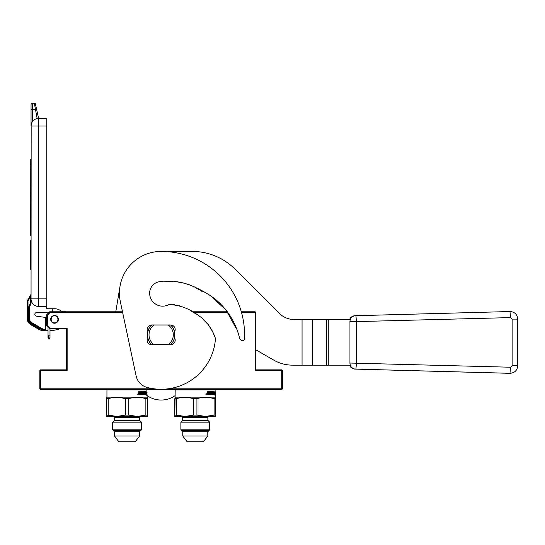 <?xml version="1.0" encoding="UTF-8"?>
<svg xmlns="http://www.w3.org/2000/svg" width="545" height="545" viewBox="0 0 545 545"><rect width="100%" height="100%" fill="white"/><g stroke="black" fill="none" stroke-linecap="round" stroke-linejoin="round"><path stroke-width="0.82" d="M39.84 370.62L40.214 370.239L40.596 370.62L40.596 388.817L40.214 389.198L39.84 388.817L39.84 370.62M122.489 311.781L49.697 311.781L46.659 314.812L46.659 325.883L49.697 328.914L66.374 328.914L66.374 369.864L40.596 369.864L40.214 370.239M241.319 311.781L255.183 311.781L255.939 312.537L255.939 369.864L255.183 370.62L255.183 312.537L255.564 312.156M224.683 308.354L227.354 311.781L192.208 311.781M168.18 388.817L281.724 388.817L281.724 370.62L282.099 370.239L281.724 369.864L255.939 369.864M282.099 370.239L282.48 370.62L282.48 388.817L281.724 389.573L40.596 389.573L40.214 389.198M66.374 369.864L67.137 370.62L40.596 370.62M66.374 328.914L67.137 328.158L67.137 370.62M49.697 311.781L50.011 312.537L122.652 312.537M255.183 312.537L241.53 312.537M227.899 312.537L193.564 312.537M281.724 370.62L255.183 370.62M281.724 388.817L282.099 389.198M40.596 388.817L154.133 388.817M46.659 314.812L47.422 315.126L50.011 312.537M47.422 315.126L47.422 325.569L50.011 328.158L67.137 328.158M50.678 319.363A3.869 3.869 0 0 1 54.548 315.494A3.869 3.869 0 0 1 58.417 319.363A3.869 3.869 0 0 1 54.548 323.226A3.869 3.869 0 0 1 50.678 319.363M49.697 328.914L50.011 328.158M46.659 325.883L47.422 325.569M54.548 322.851C59.044 323.062 59.051 315.657 54.548 315.875C50.051 315.657 50.045 323.062 54.548 322.851M46.209 126.004L38.627 126.004L38.627 306.467A7.582 7.582 0 0 1 31.045 298.885L46.209 298.885L46.209 118.422L37.155 118.565L34.349 103.257L32.557 103.257A1.519 1.519 112.5 0 0 31.045 104.769L31.045 126.004L31.045 109.783L32.557 109.525L32.557 121.453L31.93 122.441M46.209 298.885L46.209 307.23A1.519 1.519 0 0 0 47.722 308.743L52.272 308.743L52.272 311.781M38.627 306.467L46.209 306.467M31.16 124.662L31.045 303.149L30.282 303.149L30.282 297.141L31.045 294.109L30.282 297.141L31.045 296.861M48.934 312.537L36.651 312.537A1.819 1.819 0 0 0 34.839 314.227A1.819 1.819 0 0 0 36.399 316.161L45.446 317.428L45.446 330.079A15.165 15.165 0 0 1 42.265 328.703L31.801 322.66A4.551 4.551 0 0 1 29.525 318.723L28.769 318.723L28.769 307.407L29.525 307.407L29.525 318.723L29.525 307.407A3.032 3.032 0 0 1 29.934 305.888L30.636 304.669A3.032 3.032 0 0 0 31.045 303.149M46.659 317.599L45.446 317.428M45.446 330.079A15.165 15.165 0 0 0 48.028 330.624M49.997 330.733A15.165 15.165 0 0 0 52.484 330.502L56.394 329.814A10.614 10.614 0 0 0 59.173 328.914M61.98 311.781A10.614 10.614 0 0 0 54.548 308.743L52.272 308.743M31.658 123.007L31.869 122.557M37.155 118.565L38.627 118.422L35.33 103.618M31.957 122.393L31.433 123.606M32.789 121.167L33.313 120.595M33.776 120.173L34.914 119.389M31.045 126.004A7.582 7.582 0 0 1 38.627 118.422L38.627 126.004L31.045 126.004A7.582 7.582 0 0 1 38.627 118.422M31.045 159.535L30.282 159.535L30.282 163.044L31.045 163.044M31.045 167.989L30.282 167.989L30.282 163.044M31.045 185.436L30.282 185.436L30.282 167.989M31.045 188.952L30.282 188.952L30.282 185.436M31.045 192.467L30.282 192.467L30.282 188.952M31.045 195.26L30.282 195.26L30.282 192.467M31.045 212.707L30.282 212.707L30.282 195.26M31.045 217.639L30.282 217.639L30.282 212.707M31.045 221.154L30.282 221.154L30.282 217.639M31.045 223.954L30.282 223.954L30.282 221.154M31.045 232.402L30.282 232.402L30.282 223.954M31.045 235.91L30.282 235.91L30.282 232.402M31.045 240.052L30.282 240.052L30.282 251.879L31.045 251.879M31.045 269.761L30.282 269.761L30.282 251.879M32.557 103.257A1.519 1.519 0 0 0 31.045 104.769A1.519 1.519 0 0 1 32.557 103.257L32.557 109.525L35.391 109.511M30.997 294.368L30.282 297.141L28.006 301.078L27.352 300.704A0.756 0.756 0 0 0 27.25 301.078L27.25 318.723A6.826 6.826 0 0 0 30.663 324.629L38.722 329.282A10.614 10.614 0 0 0 42.776 330.631L48.028 330.706L42.864 329.882A15.737 15.737 0 0 1 41.89 329.357L31.419 323.314A5.307 5.307 0 0 1 28.769 318.723M45.072 330.706L45.8 330.706M45.494 330.706L42.776 330.631L44.036 330.706L42.776 330.631L44.036 330.706L42.776 330.631L42.864 329.882L39.104 328.628L38.722 329.282A10.614 10.614 0 0 0 42.776 330.631L44.629 330.706M48.015 330.665L43.954 330.141L44.036 330.706L45.657 330.706M34.349 103.257L35.834 104.477L34.349 103.257L35.289 103.584M30.942 294.484L27.352 300.704A0.756 0.756 0 0 0 27.25 301.078L28.006 301.078L28.006 318.723A6.063 6.063 0 0 0 31.045 323.975L39.104 328.628M44.063 330.706L43.505 330.692M61.483 311.324A1.519 1.519 0 0 0 63.268 311.468A3.032 3.032 0 0 1 64.766 311.018L66.074 311.781M31.045 323.975L30.663 324.629L38.722 329.282M49.425 338.976L49.983 338.234M48.662 338.547L48.028 337.628L48.028 335.788L48.028 338.084L48.662 339.004L49.997 338.084L49.997 337.628L48.662 338.547L48.662 335.734L49.363 335.843M174.809 336.272A13.727 13.727 0 0 1 170.708 344.685M151.68 344.685L170.639 344.685A4.551 4.551 0 0 0 174.809 338.316L174.809 331.34A4.551 4.551 0 0 0 170.639 324.97L151.68 324.97A4.551 4.551 0 0 0 147.511 331.34L147.511 338.316A4.551 4.551 0 0 0 151.68 344.685A4.551 4.551 0 0 1 151.612 344.685A13.727 13.727 0 0 1 147.511 336.272M174.809 333.39A13.727 13.727 0 0 0 170.708 324.97M151.612 324.97A13.727 13.727 0 0 0 147.511 333.39M125.295 398.661L121.16 397.727M147.511 416.421L147.511 415.106L147.511 416.421L106.561 416.421L106.561 415.106L116.8 416.421L108.217 415.106L108.217 398.688C113.939 396.958 119.662 396.958 125.391 398.688L128.688 398.688C134.411 396.958 140.133 396.958 145.862 398.688L147.511 398.688L147.511 397.38L147.511 415.106L145.862 415.106L145.862 398.688M116.8 416.421L125.391 415.106L128.688 415.106L137.272 416.421L145.862 415.106M125.391 415.106L125.391 398.688M128.688 415.106L128.688 398.688M108.217 398.688L106.561 398.688L106.561 416.366M106.561 397.707L106.561 398.688M137.701 394.321L138.267 394.321L138.267 393.783L137.871 394.321M138.185 394.049L137.469 394.049L138.185 394.049M137.769 394.049L138.471 394.049L137.769 394.049M141.38 392.747L140.896 392.747L141.645 392.747L141.584 392.005L140.126 392.005L140.058 394.43L138.811 394.192L138.811 391.439L139.22 392.747M138.811 391.439L139.302 391.439L139.016 392.509M140.16 391.439L142.061 391.678L140.16 391.439L139.97 392.747L139.302 392.509M141.789 391.678L141.789 393.865L142.061 391.678M142.429 391.439L142.79 391.439L142.79 393.865L142.524 391.439L142.429 393.865L142.061 393.865M143.485 393.306L143.751 393.865L142.79 393.865M143.151 393.306L143.151 391.439L144.18 391.439L144.296 392.012M144.296 391.678L143.151 391.439M144.554 391.678L144.323 392.747L144.909 392.747L144.909 393.776L144.323 393.776M145.501 393.306L145.74 393.865L145.161 393.865L145.161 391.439L144.909 392.747M145.501 392.747L145.256 393.306M145.767 391.439L145.767 392.747L145.256 392.747M145.699 392.747L145.699 393.306M145.699 393.865L145.624 394.43L144.439 394.43L144.275 392.005L143.144 392.005L143.144 392.747M145.971 391.439L145.699 394.192M145.971 394.192L144.439 394.43M143.723 392.747L143.723 394.43L140.685 394.43L143.989 394.43L144.112 392.979L143.41 392.747L143.355 392.093M141.312 393.865L140.685 393.865L140.685 394.43M141.38 393.306L140.896 393.306L141.645 393.306L141.584 393.865L140.685 393.865M144.909 393.306L144.554 393.776M139.384 393.865L139.97 393.865L139.97 393.306L139.302 393.306L139.384 393.865M139.016 393.306L139.098 393.865M139.023 394.43L140.331 394.43L140.126 392.005M146.734 393.504L146.734 394.43M146.66 393.504L146.121 394.43L146.578 394.43M146.734 394.417L147.021 392.475L146.946 393.504L146.285 393.504M147.021 394.417L146.755 395.384L146.864 394.43L146.121 394.43M146.721 392.475L146.653 393.395M146.169 392.345L146.087 393.395M146.421 392.475L147.007 392.475L146.939 393.395L146.271 393.395M108.612 389.573L145.461 389.573M107.249 389.573L147.13 389.879L106.943 389.879L106.943 397.155L147.13 397.155L146.83 389.573M140.896 392.747L140.896 393.306M147.511 397.38L147.13 397.155M106.561 397.38L106.943 397.155M139.547 436.007L114.525 436.007L118.851 441.743L135.228 441.743L139.547 436.007L139.547 431.735L141.428 429.855L141.428 422.164L112.645 422.164L114.45 420.358L114.45 417.633A1.213 1.213 131.2 0 0 113.237 416.421M141.428 429.855L112.645 429.855L112.645 422.164M139.547 431.735L114.525 431.735L112.645 429.855M114.525 436.007L114.525 431.735M141.428 422.164L139.622 420.358L114.45 420.358M139.622 420.358L139.622 417.633L114.45 417.633M140.835 416.421A1.213 1.213 -131.2 0 0 139.622 417.633M113.449 430.659L140.624 430.659M193.543 398.661L189.408 397.727M215.752 416.421L215.752 415.106L215.752 416.421L174.809 416.421L174.809 415.106L185.041 416.421L176.457 415.106L176.457 398.688C182.18 396.958 187.909 396.958 193.632 398.688L196.929 398.688C202.651 396.958 208.381 396.958 214.103 398.688L215.752 398.688L215.752 397.38L215.752 415.106L214.103 415.106L214.103 398.688M185.041 416.421L193.632 415.106L196.929 415.106L205.52 416.421L214.103 415.106M193.632 415.106L193.632 398.688M196.929 415.106L196.929 398.688M176.457 398.688L174.809 398.688L174.809 415.106L175.19 389.879L215.377 389.879L175.49 389.573L213.708 389.573M174.809 415.106L174.809 416.366M205.949 394.321L206.514 394.321L206.514 393.783L206.119 394.321M206.426 394.049L205.71 394.049L206.426 394.049M206.01 394.049L206.719 394.049L206.01 394.049M209.621 392.747L209.137 392.747L209.893 392.747L209.825 392.005L208.299 392.093L208.299 394.43L207.059 394.192L207.059 391.439L207.461 392.747M207.059 391.439L207.55 391.439L207.264 392.509M208.401 391.439L210.302 391.678L208.401 391.439L208.21 392.747L207.55 392.509M210.036 391.678L210.036 393.865L210.302 391.678M210.677 391.439L211.031 391.439L211.031 393.865L210.765 391.439L210.677 393.865L210.302 393.865M211.733 393.306L211.991 393.865L211.031 393.865M211.399 393.306L211.399 391.439L212.421 391.439L212.536 392.012M212.536 391.678L211.399 391.439M212.802 391.678L212.564 392.747L213.15 392.747L213.402 391.439L213.136 393.844M213.136 392.747L213.136 393.306M213.749 393.306L213.981 393.865L213.402 393.865M213.749 392.747L213.497 393.306M214.015 391.439L214.015 392.747L213.497 392.747M213.947 392.747L213.947 393.306M213.947 393.865L213.865 394.43L212.679 394.43L212.516 392.005L211.392 392.005L211.392 392.747M214.212 391.439L213.947 394.192M214.212 394.192L212.679 394.43M211.964 392.747L211.964 394.43L208.933 394.43L212.23 394.43L212.352 392.979L211.651 392.747L211.603 392.093M209.559 393.865L208.933 393.865L208.933 394.43M209.621 393.306L209.137 393.306L209.893 393.306L209.825 393.865L208.933 393.865M212.843 393.865L213.15 393.306L212.843 393.865M207.625 393.865L208.21 393.865L208.21 393.306L207.55 393.306L207.625 393.865M207.264 393.306L207.338 393.865M208.646 392.005L208.578 394.43L207.264 394.43M214.982 393.504L214.975 394.43M214.907 393.504L214.369 394.43L214.825 394.43M214.982 394.417L215.268 392.475L215.193 393.504L214.532 393.504M215.268 394.417L215.003 395.384L215.105 394.43L214.369 394.43M214.968 392.475L214.9 393.395M214.417 392.345L214.328 393.395M214.669 392.475L215.255 392.475L215.18 393.395L214.512 393.395M176.853 389.573L175.49 389.573M215.071 389.573L215.377 397.155L175.19 397.155M209.137 392.747L209.137 393.306M215.752 397.38L215.377 397.155M207.795 436.007L182.773 436.007L187.092 441.743L203.469 441.743L207.795 436.007L207.795 431.735L209.675 429.855L209.675 422.164L180.886 422.164L182.691 420.358L182.691 417.633A1.213 1.213 131.2 0 0 181.478 416.421M209.675 429.855L180.886 429.855L180.886 422.164M207.795 431.735L182.773 431.735L180.886 429.855M182.773 436.007L182.773 431.735M209.675 422.164L207.87 420.358L182.691 420.358M207.87 420.358L207.87 417.633L182.691 417.633M209.082 416.421A1.213 1.213 -131.2 0 0 207.87 417.633M181.696 430.659L208.871 430.659M168.228 281.486L163.704 281.881C180.422 279.169 196.282 286.847 210.22 295.513C224.281 305.152 233.771 318.26 238.703 334.828L239.657 338.288A3.032 3.032 0 0 0 242.368 340.509L242.838 340.543A1.519 1.519 0 0 0 244.46 339.106A83.412 83.412 0 0 0 161.156 251.422A41.706 41.706 0 0 0 120.363 301.794L136.121 375.914A15.165 15.165 0 0 0 147.014 387.4A54.446 54.446 0 0 0 215.473 338.595C212.155 328.349 206.01 320.303 197.024 314.451C188.556 308.313 179.216 305.009 169.005 304.526A13.039 13.039 0 0 1 149.637 293.121A13.039 13.039 0 0 0 168.957 304.553M238.703 334.828L238.213 333.336M237.64 331.953L237.123 330.72M236.414 328.86L226.148 310.18L210.486 295.683M202.515 291.187L199.422 289.477M198.346 288.891L193.618 286.513M190.137 285.062L188.161 284.354M183.549 283.005L176.56 281.772M190.913 311.052L194.769 313.191M201.561 317.701L208.122 324.548M208.851 325.522L212.387 331.258M212.639 331.762L214.771 336.497M163.704 281.881A11.527 11.527 0 0 0 149.637 293.121M151.721 344.685A13.645 13.645 0 0 1 151.68 344.651A13.645 13.645 0 0 1 151.68 325.011L154.031 325.011A12.133 12.133 0 0 0 154.031 344.651L168.282 344.651A12.133 12.133 0 0 0 168.282 325.011L170.639 325.011A13.645 13.645 0 0 1 170.639 344.651A13.645 13.645 0 0 1 170.599 344.685M170.599 324.97A13.645 13.645 0 0 1 170.639 325.011L151.68 325.011A13.645 13.645 0 0 1 151.721 324.97M154.031 344.651L151.68 344.651L154.031 344.651M517.73 319.111L512.13 319.111L512.13 365.709L510.576 367.228L349.945 363.045L349.945 321.775A6.029 6.009 90 0 1 350.326 319.663L294.934 319.663A22.747 22.747 0 0 1 278.849 313L235.038 269.189A60.659 60.659 0 0 0 192.147 251.422L161.156 251.422M120.016 286.302L115.792 311.781M147.13 395.575A24.266 24.266 0 0 0 175.19 395.575M169.141 304.519L174.271 304.709M179.428 305.759L184.53 307.707M220.82 304.11L215.582 299.382M214.71 298.694L209.219 294.893M203.476 291.895L194.149 286.759M185.688 283.577L183.331 282.957M176.757 281.792L167.915 281.499M255.939 349.836L273.685 360.081A37.912 37.912 0 0 0 292.638 365.157L350.326 365.157A6.029 6.009 90 0 1 349.945 363.045M170.51 304.382L171.443 304.389M172.642 304.485L174.366 304.723M202.399 291.514L201.289 291.057M198.796 289.64L196.472 288.135M176.859 281.806L172.799 281.629M169.624 281.581L168.65 281.54M508.928 373.291L355.054 369.108L508.928 373.291M510.447 373.291L510.175 373.291C514.773 372.841 517.3 370.314 517.75 365.709L517.75 319.111C517.3 314.506 514.773 311.978 510.175 311.529L510.447 311.536M350.231 319.663A6.063 6.043 -90 0 1 355.728 315.712L510.175 311.529L355.054 315.712A6.063 6.043 90 0 0 349.549 319.663M349.549 365.157A6.063 6.043 90 0 0 355.054 369.108L355.728 369.108A6.063 6.043 -90 0 1 350.231 365.157M349.945 321.775L510.576 317.599L512.13 319.111M31.045 164.474L30.282 164.474M31.045 169.413L30.282 169.413M31.045 184.012L30.282 184.012M31.045 196.684L30.282 196.684M31.045 211.283L30.282 211.283M42.265 328.703L41.89 329.357M35.35 109.525L36.835 109.49M30.636 304.669L29.975 304.287A2.275 2.275 0 0 0 30.282 303.149M29.934 305.888L29.273 305.507L29.975 304.287M28.769 307.407A3.795 3.795 0 0 1 29.273 305.507M31.801 322.66L31.419 323.314M28.006 318.723L27.25 318.723M48.028 327.245L48.028 335.788L48.662 335.734M302.053 365.157L302.053 319.663M312.558 365.157L312.558 319.663M326.394 365.157L326.394 319.663M328.758 365.157L328.758 319.663M510.576 317.599L509.97 311.536L355.054 315.712A6.063 6.063 0 0 0 349.529 319.663M512.13 365.709L517.75 365.709M510.576 367.228L509.97 373.291L355.728 369.108A6.063 0.45 -88.4 0 0 356.341 363.045L356.341 321.775A6.063 0.45 88.4 0 0 355.728 315.712L355.054 315.712M49.997 328.914L49.997 337.628M349.529 365.157A6.063 6.063 0 0 0 355.054 369.108"/></g></svg>
